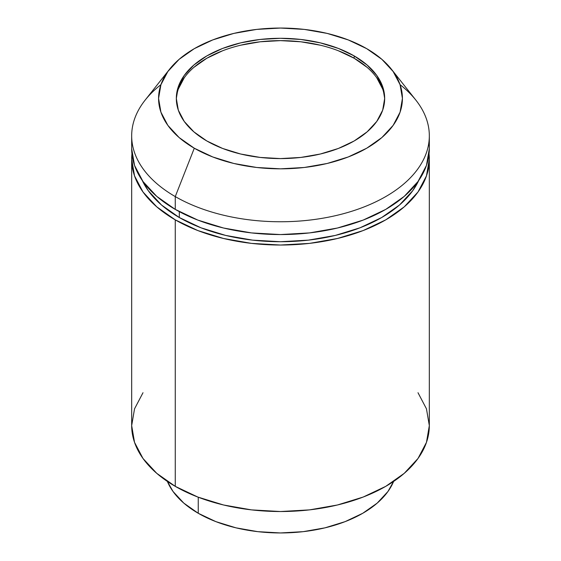 <?xml version="1.0" encoding="UTF-8"?>
<svg xmlns="http://www.w3.org/2000/svg" width="561" height="561" viewBox="0 0 561 561"><rect width="100%" height="100%" fill="white"/><g stroke="black" fill="none" stroke-linecap="round" stroke-linejoin="round"><path stroke-width="0.84" d="M384.657 99.613A104.178 60.146 0 0 0 354.166 58.246L354.166 55.911A104.178 60.146 180 0 1 384.678 98.441A104.178 60.146 180 0 1 320.366 154.009A104.178 60.146 180 0 1 206.834 140.972L222.619 148.455L240.634 154.009L260.178 157.431L280.5 158.588L300.822 157.431L320.366 154.009L338.381 148.455L354.166 140.972L367.118 131.856L376.747 121.457L382.679 110.173L384.678 98.441L382.679 86.71L376.747 75.426L367.118 65.027L354.166 55.911L338.381 48.428L320.366 42.874L300.822 39.452L280.5 38.295L260.178 39.452L240.634 42.874L222.619 48.428L206.834 55.911L193.882 65.027L184.253 75.426L178.321 86.71L176.322 98.441L178.321 110.173L184.253 121.457L193.882 131.856L206.834 140.972A104.178 60.146 180 0 1 176.322 98.441A104.178 60.146 180 0 1 240.634 42.874A104.178 60.146 180 0 1 354.166 55.911L354.166 58.246A104.178 60.146 0 0 0 241.567 44.992A104.178 60.146 0 0 0 176.343 99.613M400.063 84.669A148.826 85.924 180 0 1 429.326 135.832A148.826 85.924 180 0 1 337.456 215.214A148.826 85.924 180 0 1 175.263 196.588A148.826 85.924 0 0 0 365.379 206.413A148.826 85.924 0 0 0 415.876 100.139L391.403 69.199A121.926 70.391 180 0 1 350.036 156.26A121.926 70.391 180 0 1 194.288 148.216L175.263 196.588L175.263 209.393A148.826 85.924 0 0 0 337.456 228.018A148.826 85.924 0 0 0 429.326 148.637A148.826 85.924 0 0 0 428.913 142.235M169.597 69.199L145.124 100.139A148.826 85.924 0 0 0 175.263 196.588A148.826 85.924 180 0 1 131.674 135.832L131.674 148.637L134.535 165.404L142.999 181.519L156.757 196.378L175.263 209.393L175.263 196.588L194.288 148.216A121.926 70.391 180 0 1 169.597 69.199A121.926 70.391 180 0 1 366.712 48.667A121.926 70.391 180 0 1 391.403 69.199M142.263 180.467L148.293 190.726L161.512 205.01L179.31 217.528L179.31 211.644L179.31 217.528A143.104 82.621 0 0 0 317.554 238.909A143.104 82.621 0 0 0 418.73 180.474M142.999 392.721L134.535 408.843L131.674 425.603L134.535 442.363L142.999 458.484L156.757 473.337L175.263 486.359L175.263 219.863L197.816 230.55L223.544 238.488L251.468 243.383L280.5 245.031L309.532 243.383L337.456 238.488L363.184 230.55L385.737 219.863L404.243 206.841L418.001 191.988L426.465 175.866L429.326 159.107L429.053 153.875A148.826 85.924 180 0 1 429.326 159.107A148.826 85.924 180 0 1 337.456 238.488A148.826 85.924 180 0 1 175.263 219.863L175.263 486.359A148.826 85.924 0 0 0 337.456 504.984A148.826 85.924 0 0 0 429.326 425.603L426.465 408.843L418.001 392.721M198.25 497.214L198.25 513.28A116.316 67.152 0 0 0 312.098 530.426A116.316 67.152 0 0 0 393.612 481.443L387.96 491.492L377.209 503.105L362.75 513.28L345.12 521.632L325.008 527.838L303.192 531.66L280.5 532.95L257.808 531.66L235.992 527.838L215.88 521.632L198.25 513.28L198.25 497.214M167.388 481.443L173.04 491.492L183.791 503.105L198.25 513.28A116.316 67.152 0 0 1 167.388 481.443M131.674 159.107L131.947 153.875A148.826 85.924 180 0 0 131.674 159.107L134.535 175.866L142.999 191.988L156.757 206.841L175.263 219.863A148.826 85.924 180 0 1 131.674 159.107L131.674 425.603A148.826 85.924 0 0 0 175.263 486.359L197.816 497.046L223.544 504.984L251.468 509.879L280.5 511.527L309.532 509.879L337.456 504.984L363.184 497.046L385.737 486.359L404.243 473.337L418.001 458.484L426.465 442.363L429.326 425.603L429.326 159.107M142.27 180.474A143.104 82.621 0 0 0 179.31 217.528L200.999 227.801L225.739 235.438L252.583 240.136L280.5 241.728L308.417 240.136L335.261 235.438L360.001 227.801L381.69 217.528L399.488 205.01L412.707 190.726L418.737 180.467M131.674 148.637A148.826 85.924 0 0 0 175.263 209.393L197.816 220.08L223.544 228.018L251.468 232.913L280.5 234.561L309.532 232.913L337.456 228.018L363.184 220.08L385.737 209.393L404.243 196.378L418.001 181.519L426.465 165.404L429.326 148.637L429.326 135.832M131.674 135.832A148.826 85.924 180 0 1 160.937 84.669M366.712 48.667L381.873 59.333L393.142 71.506L400.077 84.711L402.426 98.441L400.077 112.172L393.142 125.376L381.873 137.55L366.712 148.216L348.234 156.968L327.161 163.475L304.286 167.48L280.5 168.833L256.714 167.48L233.839 163.475L212.766 156.968L194.288 148.216L179.127 137.55L167.858 125.376L160.923 112.172L158.574 98.441L160.923 84.711L167.858 71.506L179.127 59.333L194.288 48.667L212.766 39.915L233.839 33.408L256.714 29.403L280.5 28.05L304.286 29.403L327.161 33.408L348.234 39.915L366.712 48.667M178.321 89.045L184.253 77.762M193.882 67.362L206.834 58.246L222.619 50.771M240.634 45.21L260.178 41.787L280.5 40.63L300.822 41.787L320.366 45.21M338.381 50.771L354.166 58.246L367.118 67.362M376.747 77.762L382.679 89.045"/></g></svg>
